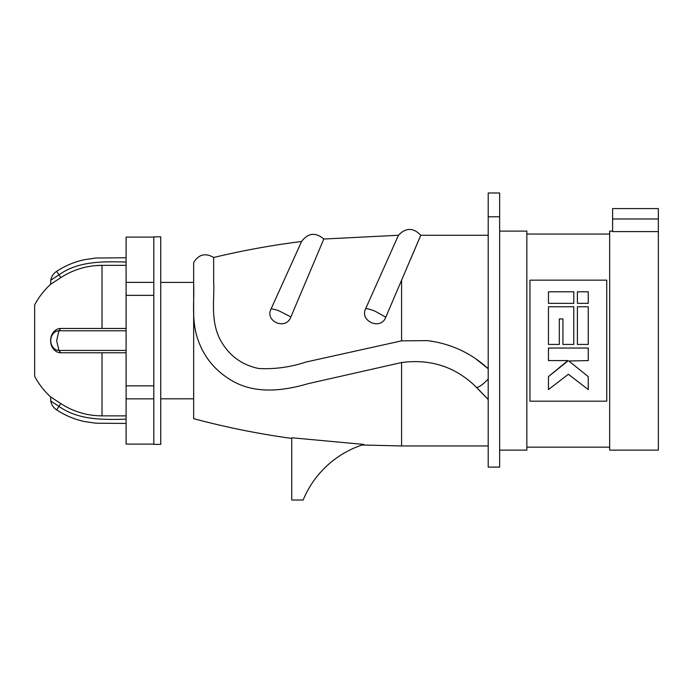 <?xml version="1.0" encoding="UTF-8"?>
<svg xmlns="http://www.w3.org/2000/svg" width="693" height="693" viewBox="0 0 693 693"><rect width="100%" height="100%" fill="white"/><g stroke="black" fill="none" stroke-linecap="round" stroke-linejoin="round"><path stroke-width="1.04" d="M658.35 231.601L612.612 231.601L612.612 208.584L658.35 208.584L658.35 450.112L609.667 450.112L609.667 231.107L612.612 231.107M606.739 401.186L606.739 280.154L529.963 280.154L529.963 401.186L606.739 401.186M499.644 450.112L526.845 450.112L526.845 231.107L499.644 231.107M488.21 216.805L488.21 192.992L499.644 192.992L499.644 467.091L488.21 467.091L488.21 216.805L499.644 216.805M475.597 358.679L488.21 368.728C470.971 352.919 450.649 343.546 427.26 340.609L401.576 340.861L305.959 362.041C290.358 367.212 274.575 369.36 258.602 368.485C241.779 364.942 229.158 355.648 220.729 340.609C209.78 320.946 214.804 297.566 213.652 282.32L213.661 257.484C205.336 252.659 198.674 254.357 193.659 262.578L193.676 285.672C194.447 300.017 191.103 321.249 198.293 340.609C204.123 356.696 214.198 369.343 228.517 378.543C252.945 394.915 282.796 391.095 308.29 383.627L401.576 362.534C430.006 358.827 454.305 366.458 474.471 385.429L488.21 399.489L476.654 387.5C479.53 386.919 483.376 384.113 488.21 379.054C483.376 384.113 479.53 386.919 476.654 387.5M420.4 236.105L419.412 238.435M417.87 242.108L411.278 257.675M385.784 317.203L420.772 235.265C413.314 227.486 405.864 227.495 398.423 235.299L365.696 308.619C367.992 308.714 371.153 309.589 375.173 311.244L385.784 317.203C380.76 330.812 359.225 320.989 365.696 308.619M290.887 316.935L323.822 239.024C315.558 232.051 308.134 232.891 301.559 241.528L271.067 308.957C272.791 308.887 275.528 309.563 279.262 310.984L290.887 316.935C285.992 330.717 264.561 321.431 271.067 308.957M363.79 444.438L291.727 437.759L291.727 500.008L303.162 500.008A97.029 97.029 0 0 1 363.79 444.438M291.727 438.435C258.628 433.879 225.944 427.286 193.659 418.667L193.659 262.552M153.811 282.363L153.811 295.357L126.091 295.357L126.091 282.363L153.811 282.363L153.811 236.833L160.741 236.833L160.741 444.386L153.811 444.386L153.811 398.856L126.091 398.856L126.091 385.862L153.811 385.862L153.811 398.856M153.811 295.357L153.811 385.862M126.091 398.856L126.091 444.109L153.811 444.109M153.811 237.101L126.091 237.101L126.091 282.363M126.091 385.862L126.091 295.357M126.091 328.456L60.785 328.456L58.957 330.786L126.091 330.786M126.091 350.433L58.957 350.433A9.823 8.221 90 0 1 50.745 340.609A9.823 8.221 90 0 1 58.957 330.786L56.644 340.609L58.957 350.433L60.785 352.763A12.153 10.17 90 0 1 50.615 340.609A12.153 10.17 90 0 1 60.785 328.456M60.785 352.763L126.091 352.763M101.533 265.35L94.828 265.688M50.615 396.916L60.785 403.569L58.957 406.349L50.745 400.97L50.615 396.916A76.239 76.239 0 0 1 34.65 376.299L34.65 304.92A76.239 76.239 0 0 1 50.615 284.303L60.785 277.65C73.406 269.516 87.153 265.41 102.018 265.35L126.091 265.35M126.091 257.787L95.911 258.013L84.182 259.736C74.298 261.928 65.116 265.791 56.644 271.327L58.957 274.861L50.745 280.249L50.615 284.303M60.785 277.65L58.957 274.861C78.707 260.698 103.985 261.538 126.091 262.023M126.091 415.869L102.018 415.869C86.997 415.757 73.25 411.659 60.785 403.569M50.745 400.97A13.513 13.513 0 0 0 56.644 409.892L58.957 406.349C78.707 420.521 103.985 419.681 126.091 419.196M548.458 376.628L548.458 389.57L568.355 374.263L588.244 389.57L588.244 376.628L568.858 361.001L588.244 360.585L588.244 348.042L548.458 348.042L548.458 360.585L567.844 360.585L548.458 376.628L567.844 361.001M577.399 303.343L588.244 303.343L588.244 291.788L577.399 291.788L577.399 303.343M548.458 303.343L573.778 303.343L573.778 291.788L548.458 291.788L548.458 303.343M548.458 344.43L548.458 306.748L573.778 306.748L573.778 344.43L562.924 344.43L562.924 318.953L559.312 318.953L559.312 344.43L548.458 344.43M577.399 344.43L588.244 344.43L588.244 306.748L577.399 306.748L577.399 344.43M588.244 376.628L568.858 361.001M612.612 218.979L658.35 218.979M401.576 340.861L401.576 280.457M362.101 444.984L401.576 445.954L401.576 362.534M102.018 265.35L102.018 328.456M102.018 352.763L102.018 415.869M609.667 447.167L526.845 447.167M488.21 235.265L420.772 235.265M213.661 257.484C242.663 250.528 271.959 245.201 301.55 241.493M398.423 235.274L323.822 239.024M160.741 398.821L193.659 398.821M160.741 282.389L193.659 282.389M56.644 271.327A13.513 13.513 0 0 0 50.745 280.249M126.091 423.432L95.911 423.206L84.182 421.483C74.298 419.291 65.116 415.428 56.644 409.892M488.21 445.954L401.576 445.954M609.667 234.052L526.845 234.052"/></g></svg>
